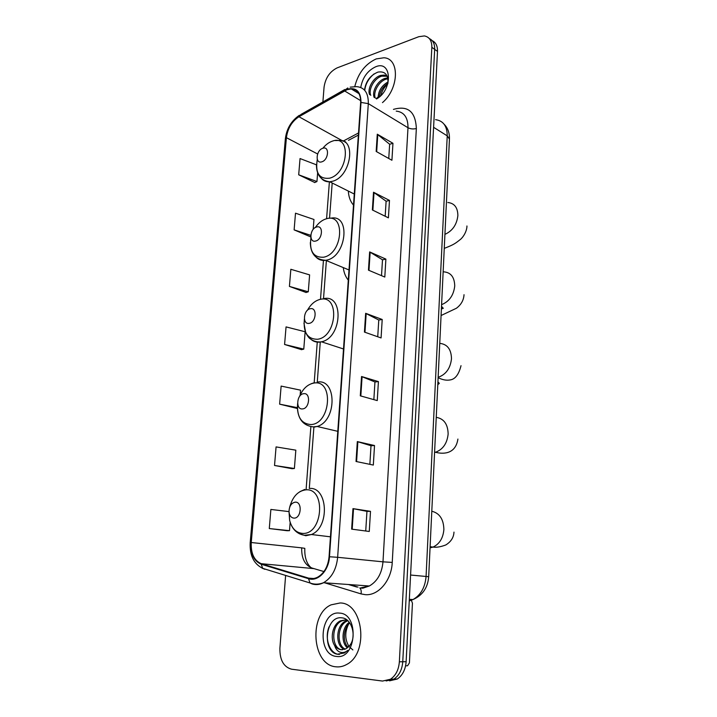 <?xml version="1.0" encoding="UTF-8"?>
<svg xmlns="http://www.w3.org/2000/svg" width="717" height="717" viewBox="0 0 717 717"><rect width="100%" height="100%" fill="white"/><g stroke="black" fill="none" stroke-linecap="round" stroke-linejoin="round"><path stroke-width="1.08" d="M343.273 267.584C343.9 272.648 345.576 276.834 348.292 280.159M348.328 191.063C348.65 196.897 350.38 201.585 353.508 205.125M389.537 680.836L397.254 679.026C402.533 675.45 405.49 669.669 406.127 661.701L437.495 51.4C437.63 45.996 435.855 42.402 432.163 40.645M285.626 575.428L279.89 648.276C279.729 659.972 283.609 666.944 291.532 669.194L382.519 681.06L390.433 679.259C395.739 675.647 398.715 669.83 399.36 661.8L431.84 47.322L434.672 49.365C434.816 43.934 433.041 40.34 429.34 38.584C433.041 40.34 434.816 43.934 434.672 49.365L402.757 661.746L434.672 49.365L437.495 51.4M386.122 680.953L393.857 679.142C399.154 675.548 402.12 669.75 402.757 661.746C402.12 669.75 399.154 675.548 393.857 679.142L386.122 680.953M376.192 58.919C365.338 63.947 358.195 73.143 354.781 86.524C358.195 73.143 365.338 63.947 376.192 58.919L383.837 57.781L376.192 58.919M354.306 89.464L354.189 90.718L354.306 89.464M340.055 602.979L331.12 604.834C308.597 614.361 311.859 665.053 335.816 666.792C339.526 667.231 343.138 666.46 346.652 664.48C369.237 653.169 363.196 602.594 340.055 602.979L331.12 604.834C308.597 614.361 311.859 665.053 335.816 666.792C339.526 667.231 343.138 666.46 346.652 664.48C369.237 653.169 363.196 602.594 340.055 602.979M347.073 89.688L351.258 88.926C357.666 89.482 360.794 94.035 360.633 102.558L329.067 556.742C328.045 566.475 324.245 573.286 317.658 577.176C314.638 578.709 311.626 579.031 308.633 578.144L261.302 563.696C254.159 560.622 250.807 553.56 251.246 542.518L286.406 137.682C287.687 128.388 291.873 121.406 298.953 116.737L347.073 89.688M347.109 89.24L298.935 116.324C291.676 121.11 287.392 128.271 286.065 137.789L250.887 542.509C250.439 553.829 253.872 561.061 261.194 564.216L308.525 578.691C317.846 581.98 328.789 570.687 329.479 556.75L361.01 102.432C360.821 91.418 356.188 87.017 347.109 89.24M351.635 529.137L369.273 531.467L370.501 511.338L352.97 508.631L351.635 529.137M365.733 531.001L366.952 511.355L352.97 508.631M366.943 511.364L370.501 511.338M356.026 461.488L373.324 465.064L374.516 445.526L357.317 441.591L356.026 461.488M369.855 464.347L371.003 445.714L357.317 441.591M371.003 445.741L374.516 445.526M360.293 395.829L377.259 400.588L378.415 381.596L361.547 376.506L360.293 395.829M373.853 399.629L374.946 381.955L361.547 376.506M374.946 381.991L378.415 381.596M376.165 151.448L391.921 160.258L392.952 143.283L377.285 134.204L376.165 151.448M388.757 158.484L389.636 144.225L377.285 134.204M389.636 144.296L392.952 143.283M372.365 209.956L388.408 217.843L389.474 200.401L373.512 192.237L372.365 209.956M385.181 216.265L386.113 201.208L373.512 192.237M386.113 201.271L389.474 200.401M368.457 270.148L384.796 277.049L385.889 259.115L369.64 251.909L368.457 270.148M381.516 275.66L382.493 259.778L369.64 251.909M382.493 259.832L385.889 259.115M364.433 332.079L381.077 337.94L382.206 319.486L365.652 313.311L364.433 332.079M377.734 336.757L378.773 320.006L365.652 313.311M378.773 320.051L382.206 319.486M382.475 102.612C399.127 88.576 399.817 58.274 383.837 57.781C399.817 58.274 399.127 88.576 382.475 102.612M431.84 47.322C431.912 40.726 429.42 36.925 424.365 35.931L418.755 36.71L337.151 67.873C329.811 71.539 325.446 77.965 324.057 87.16L322.892 101.966M274.53 465.485L294.391 468.497L295.834 450.168L276.072 446.906L274.53 465.485L292.124 468.712M287.212 530.732L269.287 528.554L289.498 530.67L290.161 522.308M289.014 511.606L270.874 509.446L269.287 528.554M289.417 286.415L308.283 291.783L309.61 274.88L290.842 269.287L289.417 286.415L306.069 292.482M313.186 229.395L313.965 219.483L295.503 213.191L294.122 229.87L310.479 236.789M316.448 164.82L300.047 158.556L298.693 174.796L314.772 182.521M300.181 394.897L300.548 390.165L281.136 386.087L279.63 404.155L296.901 408.376M284.586 344.483L303.775 349.116L305.137 331.756L286.056 326.898L284.586 344.483L301.543 349.663M303.775 349.116L301.373 349.699M308.283 291.783L305.899 292.536M310.775 236.673L310.309 236.852M294.122 229.87L310.775 235.328M298.693 174.796L316.95 181.544L317.631 172.878M316.95 181.544L314.602 182.593M297.349 408.305L296.721 408.412M279.63 404.155L297.34 407.641M294.391 468.497L291.944 468.721M289.498 530.67L287.042 530.714M380.826 95.639C381.901 91.104 384.222 87.196 387.763 83.907M378.173 97.216C378.549 90.602 381.856 85.493 388.085 81.899M379.347 96.616C380.073 91.104 382.932 86.658 387.942 83.28M374.229 97.512C371.531 91.875 377.68 80.277 385.271 78.35L387.78 77.956M375.269 97.96C372.831 92.197 378.952 80.985 386.391 79.085L387.942 78.753M369.631 94.671C366.952 89.016 373.127 77.355 380.727 75.41L384.393 75.079L387.126 76.047M370.788 95.379C368.099 89.733 374.265 78.09 381.865 76.145L387.225 76.262M377.429 97.503L380.521 95.863M376.559 98.955C393.015 89.894 391.957 59.744 375.663 66.789C367.561 70.633 362.587 77.526 360.741 87.456M387.942 83.306C388.363 74.738 385.047 71.001 377.993 72.085C370.313 75.258 365.813 81.263 364.514 90.1M376.344 98.821L379.696 96.625M379.893 96.445L376.084 98.489M364.747 90.36C365.518 83.934 368.637 78.431 374.104 73.869M321.781 161.827C328.637 160.043 329.721 145.739 322.829 148.276C316.045 150.113 314.915 164.229 321.781 161.827M315.605 241.055C322.569 239.711 323.69 224.86 316.708 226.975C309.825 228.373 308.66 243.027 315.605 241.055M309.206 323.349C316.251 322.498 317.425 307.055 310.344 308.722C303.372 309.645 302.153 324.873 309.206 323.349M302.547 408.905C309.69 408.573 310.909 392.513 303.73 393.696C296.659 394.108 295.395 409.936 302.547 408.905M294.042 518.122C301.31 518.49 302.592 501.613 295.287 502.151C291.335 502.931 289.247 506.085 289.023 511.624L289.265 513.381C290.08 516.392 291.667 517.97 294.042 518.122M405.607 665.806L407.561 665.77L409.416 662.884L412.445 603.149L411.379 600.416M352.863 649.934L349 646.474M348.955 646.411C344.859 639.51 344.716 632.125 348.534 624.256M347.395 647.872C340.933 642.764 341.749 627.456 349.278 622.293M348.103 647.281C342.502 641.984 343.264 628.352 349.788 622.983M344.572 649.387C335.224 646.6 335.395 625.314 345.89 620.985L347.467 620.393M345.28 649.127C336.434 645.506 337.098 625.215 347.225 621.021L347.862 620.752M334.633 645.506C336.461 647.998 338.675 649.414 341.265 649.745L346.114 648.715L349.779 645.408C356.914 636.732 351.796 618.52 342.108 617.875C325.312 615.087 321.772 651.412 337.196 654.218L344.42 652.972L347.7 650.409C345.11 652.56 342.43 653.088 339.67 651.995C337.322 650.964 335.637 648.804 334.633 645.506C329.784 638.471 332.607 624.157 340.53 620.814L345.316 619.9L347.351 620.304M342.457 649.781L342.018 649.745C331.684 649.172 330.447 625.547 341.875 620.859L345.567 619.927M339.383 613.098C319.872 610.526 316.672 655.006 336.506 656.44C356.654 659.801 359.486 613.394 339.383 613.098M339.482 654.397C330.34 654.54 323.959 638.972 329.103 626.757M409.246 600.936L413.019 599.546C420.798 595.065 425.154 587.348 426.077 576.387L447.229 135.854C447.184 126.138 443.303 120.743 435.577 119.667M433.597 127.312L447.229 135.854L449.442 139.071M406.127 661.701L399.36 661.8M444.101 124.211C447.82 127.958 449.604 132.86 449.451 138.919L428.685 576.71L410.581 575.034M393.445 109.387C407.928 105.256 415.564 111.637 416.353 128.522L392.244 562.415L382.986 561.832L407.991 127.734C408.036 117.543 404.119 112.004 396.223 111.108M392.244 562.415C391.554 580.42 378.397 595.917 365.276 594.662L361.054 593.9L324.702 582.813M361.431 587.716L369.327 585.995C377.339 581.388 381.892 573.331 382.986 561.832L337.644 557.306C336.398 569.397 331.684 577.866 323.51 582.733C319.683 584.678 315.874 585.081 312.092 583.943L310.013 582.975C314.378 584.624 318.877 584.543 323.51 582.733L369.327 585.995L362.829 588.2L359.809 587.922C361.072 589.284 361.493 591.274 361.054 593.9M347.79 87.958L344.483 90.45M250.887 542.509L250.197 542.59L285.348 138.901L286.065 137.789M262.996 568.59L261.884 567.989M261.194 564.216L262.709 568.348L264.797 569.298M344.796 89.508L301.068 114.37L298.935 116.324M308.525 578.691L310.013 582.975L262.709 568.348C253.746 563.921 249.579 555.343 250.197 542.59M329.479 556.75L337.644 557.306L368.314 103.633L361.01 102.432M350.192 87.133L356.654 86.64C364.603 87.384 368.493 93.049 368.314 103.633L407.991 127.734C410.509 129.006 413.297 129.266 416.353 128.522M311.662 578.628L311.053 578.323M349.6 584.588L358.052 587.124M251.246 542.518L301.696 547.851C301.418 558.364 304.85 565.095 311.994 568.043L323.941 571.566M261.302 563.696L313.974 568.626M308.633 578.144L313.589 578.511M344.518 90.871L360.687 100.667M298.953 116.737L343.067 141.15M358.518 132.968L343.183 141.088L345.612 141.841L345.074 142.28M286.406 137.682L317.613 153.976M329.39 181.804L326.593 218.73M323.439 260.468L320.508 299.24L319.872 299.437M317.264 342.134L314.189 382.726M310.837 427L306.15 488.949M348.471 140.326L358.375 135.101M301.696 547.851L304.806 548.353C304.483 557.243 306.589 563.714 311.124 567.747M364.962 332.267L366.181 313.535M368.977 270.363L370.151 252.178M372.876 210.206L374.023 192.532M376.667 151.726L377.778 134.545M360.83 395.981L362.085 376.694M356.582 461.605L357.864 441.726M352.199 529.209L353.526 508.729M447.838 202.517C454.39 203.18 457.742 207.536 457.876 215.557C456.828 224.645 452.508 230.91 444.925 234.36M317.281 159.443C315.095 173.057 319.199 179.313 329.578 178.201C348.641 173.532 351.42 133.98 332.383 141.141C328.897 142.316 325.715 144.691 322.838 148.276M319.665 175.746C321.808 179.985 325.168 182.001 329.739 181.786L332.347 181.302C350.828 177.081 356.869 138.632 338.926 140.442L335.475 140.559M443.151 271.806C450.617 272.155 454.479 276.861 454.739 285.94C453.664 295.296 449.281 301.534 441.591 304.653M310.936 237.739C309.215 251.219 313.437 257.717 323.6 257.215C342.923 253.782 345.809 212.698 326.513 218.748C322.229 219.958 318.482 222.897 315.265 227.585M314.216 254.634C316.851 259.07 320.678 260.961 325.679 260.307L326.441 260.163C346.347 256.829 351.061 214.526 331.335 218.085L329.148 218.246M439.754 343.362C447.327 344.169 451.244 349.287 451.495 358.715C450.401 368.341 445.947 374.543 438.15 377.321M304.384 319.029C303.112 332.401 307.45 339.15 317.389 339.275C336.99 337.178 339.983 294.472 320.418 299.321C315.166 300.522 310.837 304.187 307.414 310.309M308.74 336.721C311.608 340.88 315.462 342.654 320.302 342.054L321.512 341.812C342.278 337.716 344.079 293.495 323.555 298.693M436.25 417.348C443.931 418.647 447.892 424.195 448.143 434C447.157 443.357 442.972 449.434 435.569 452.239L434.583 452.481M297.609 403.528C296.802 416.81 301.248 423.819 310.936 424.563C330.815 423.908 333.934 379.481 314.082 383.039C307.701 384.178 302.816 388.713 299.41 396.653M309.296 488.447L313.894 427.144L317.147 426.481C337.071 420.888 336.9 378.343 317.299 382.08M314.342 382.788L313.481 383.12M431.795 511.23C439.611 513.175 443.635 519.287 443.877 529.567C443.106 538.153 439.503 543.997 433.059 547.08L430.057 547.869M289.023 511.624L289.623 520.345C291.819 528.537 296.175 532.892 302.699 533.412C322.928 534.685 326.199 488.008 305.998 489.828C298.075 490.795 292.644 496.567 289.704 507.134M299.213 533.699L305.783 535.742L311.411 534.524C330.08 527.318 327.884 486.458 309.332 488.447M397.254 679.026L390.433 679.259M428.685 576.701C427.807 587.716 422.582 595.334 413.019 599.546L409.326 599.331M351.258 88.926L359.011 93.667M299.321 115.32C291.281 120.868 286.63 128.684 285.357 138.775M348.417 584.507L356.869 587.044M332.195 183.005L329.551 218.192M326.378 260.594L323.51 298.774M320.266 342.063L317.272 382.071M385.531 75.814L384.393 75.079M354.279 194.038L329.739 181.786C320.965 180.639 316.538 175.038 316.439 164.991M466.928 225.972C467.134 228.212 465.557 234.558 460.789 239.128C455.232 243.52 454.058 244.569 444.262 248.369M349 269.959L325.679 260.307C315.713 259.751 310.586 253.836 310.318 242.561M464.024 294.687C463.711 300.181 461.156 304.707 456.37 308.274L441.08 315.516M441.511 306.347L443.276 308.301L441.385 308.991M343.506 348.973L321.512 341.812L320.015 341.946C316.394 342.036 313.204 341.032 310.443 338.935C309.242 338.361 307.665 336.309 305.72 332.769L303.954 323.116M461.022 365.679C458.826 374.417 455.25 379.168 450.276 379.911C446.566 380.637 442.514 379.893 438.132 377.68M437.926 381.901L439.315 383.335L437.791 384.724M434.601 452.006L435.569 452.239C440.39 453.655 455.385 455.94 457.912 439.055M337.788 431.329L317.147 426.481L313.15 426.875C303.022 425.557 297.752 418.88 297.349 406.853M314.512 382.654L311.196 383.738M430.11 546.712L433.059 547.08C436.483 547.6 440.74 546.883 445.84 544.938C451.038 541.702 453.744 537.427 453.978 532.104M330.456 536.818L311.411 534.524L304.429 535.267C296.82 533.977 291.882 529.003 289.623 520.345L289.265 513.381M304.788 489.415L299.796 491.719M347.225 621.021L345.89 620.985M341.875 620.859L340.53 620.814"/></g></svg>
